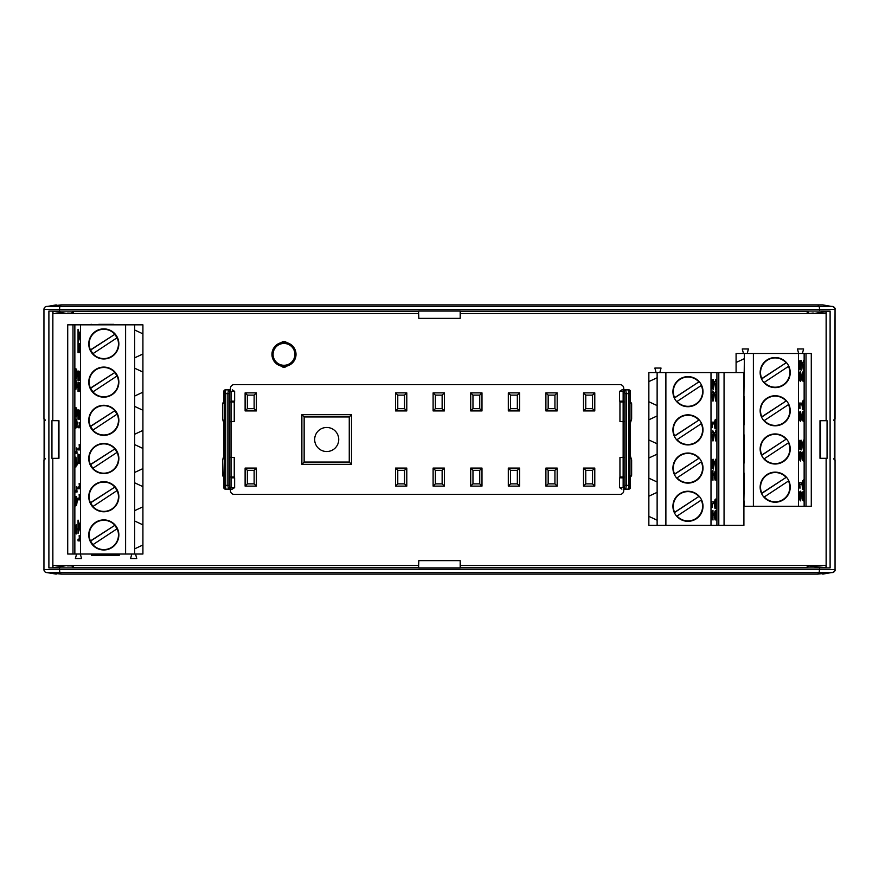 <?xml version="1.0" encoding="UTF-8"?>
<svg xmlns="http://www.w3.org/2000/svg" width="879" height="879" viewBox="0 0 879 879"><rect width="100%" height="100%" fill="white"/><g stroke="black" fill="none" stroke-linecap="round" stroke-linejoin="round"><path stroke-width="1.32" d="M630.375 402.626L630.375 391.375L630.375 402.626L631.638 403.89A1.505 1.505 0 0 0 631.199 402.824L630.375 402M630.441 422.733L631.561 419.371A1.505 1.505 -161.6 0 0 631.561 419.371A1.505 1.505 -161.6 0 0 631.638 418.898L631.638 403.89A1.505 1.505 -45 0 0 631.199 402.824M223.815 402L222.991 402.824A1.505 1.505 45 0 0 222.552 403.89L223.815 402.626L223.815 391.375L223.815 402.626M222.991 402.824A1.505 1.505 0 0 0 222.552 403.89L222.552 418.898A1.505 1.505 161.6 0 0 222.629 419.382L222.552 403.89M813.207 313.539L830.106 311.089L819.613 311.045L819.613 309.408L43.95 309.408L43.95 419.085L44.554 419.107L44.554 459.893L43.95 459.915L45.356 458.772L43.95 459.915L43.95 569.592A3.011 3.011 0 0 0 46.961 572.603L832.039 572.603A3.011 3.011 -90 0 0 835.05 569.592L835.05 459.915L834.446 459.893L835.05 309.408L819.613 309.408L819.173 306.397L46.961 306.397L59.937 306.397L61.167 304.892L47.708 306.397L56.234 304.892M45.038 420.217L43.95 419.085L43.95 309.408A3.011 3.011 0 0 1 46.961 306.397L46.961 306.397M286.554 366.125A3.384 3.384 0 0 1 281.423 366.125M112.215 554.034L112.215 555.275L119.269 555.275L119.269 554.034M100.635 324.823L93.042 324.823M86.966 324.823L91.724 324.34M826.205 311.1L826.205 420.656L827.062 420.7L827.062 458.3L826.205 458.344L826.205 567.9L830.106 567.911L48.894 567.911L52.795 567.9L52.795 458.344L52.872 565.461L418.646 565.461M418.646 313.539L52.872 313.539L52.795 420.656L52.795 311.1L48.894 311.089L48.894 567.911M118.852 343.92A15.042 15.042 0 0 1 103.81 358.962A15.042 15.042 0 0 1 88.768 343.92A15.042 15.042 0 0 1 103.81 328.878A15.042 15.042 0 0 1 118.852 343.92M118.852 382.123A15.042 15.042 0 0 1 103.81 397.165A15.042 15.042 0 0 1 88.768 382.123A15.042 15.042 0 0 1 103.81 367.081A15.042 15.042 0 0 1 118.852 382.123M118.852 420.327A15.042 15.042 0 0 1 103.81 435.369A15.042 15.042 0 0 1 88.768 420.327A15.042 15.042 0 0 1 103.81 405.285A15.042 15.042 0 0 1 118.852 420.327M118.852 458.53A15.042 15.042 0 0 1 103.81 473.561A15.042 15.042 0 0 1 88.768 458.53A15.042 15.042 0 0 1 103.81 443.488A15.042 15.042 0 0 1 118.852 458.53M118.852 496.723A15.042 15.042 0 0 1 103.81 511.765A15.042 15.042 0 0 1 88.768 496.723A15.042 15.042 0 0 1 103.81 481.692A15.042 15.042 0 0 1 118.852 496.723M118.852 534.926A15.042 15.042 0 0 1 103.81 549.968A15.042 15.042 0 0 1 88.768 534.926A15.042 15.042 0 0 1 103.81 519.885A15.042 15.042 0 0 1 118.852 534.926M630.441 456.311L631.638 460.102L631.638 475.11L630.375 476.374L630.375 487.625L630.375 476.374M283.983 342.338A12.031 12.031 0 0 1 296.014 354.369A12.031 12.031 0 0 1 283.983 366.411A12.031 12.031 0 0 1 271.952 354.369A12.031 12.031 0 0 1 283.983 342.338M703.002 391.671A15.042 15.042 0 0 1 687.96 406.713A15.042 15.042 0 0 1 672.918 391.671A15.042 15.042 0 0 1 687.96 376.63A15.042 15.042 0 0 1 703.002 391.671M703.002 429.875A15.042 15.042 0 0 1 687.96 444.917A15.042 15.042 0 0 1 672.918 429.875A15.042 15.042 0 0 1 687.96 414.833A15.042 15.042 0 0 1 703.002 429.875M703.002 468.078A15.042 15.042 0 0 1 687.96 483.12A15.042 15.042 0 0 1 672.918 468.078A15.042 15.042 0 0 1 687.96 453.037A15.042 15.042 0 0 1 703.002 468.078M703.002 506.282A15.042 15.042 0 0 1 687.96 521.313A15.042 15.042 0 0 1 672.918 506.282A15.042 15.042 0 0 1 687.96 491.24A15.042 15.042 0 0 1 703.002 506.282M790.232 487.175A15.042 15.042 0 0 1 775.19 502.217A15.042 15.042 0 0 1 760.148 487.175A15.042 15.042 0 0 1 775.19 472.133A15.042 15.042 0 0 1 790.232 487.175M790.232 448.971A15.042 15.042 0 0 1 775.19 464.013A15.042 15.042 0 0 1 760.148 448.971A15.042 15.042 0 0 1 775.19 433.94A15.042 15.042 0 0 1 790.232 448.971M790.232 410.779A15.042 15.042 0 0 1 775.19 425.81A15.042 15.042 0 0 1 760.148 410.779A15.042 15.042 0 0 1 775.19 395.737A15.042 15.042 0 0 1 790.232 410.779M790.232 372.575A15.042 15.042 0 0 1 775.19 387.617A15.042 15.042 0 0 1 760.148 372.575A15.042 15.042 0 0 1 775.19 357.533A15.042 15.042 0 0 1 790.232 372.575M418.822 568.109L460.178 568.109L460.178 560.571L460.431 567.856L460.178 560.571L418.822 560.571L418.569 567.856M460.431 311.144L460.178 318.429L460.178 310.891L460.178 318.429L418.822 318.429L418.569 311.144L418.822 318.374L460.178 318.374L460.431 311.133M114.699 334.394L90.427 349.919A14.668 14.668 0 0 1 114.731 334.141A14.668 14.668 0 0 1 109.051 357.621A14.668 14.668 0 0 1 92.888 353.71L116.94 337.855A14.471 14.471 0 0 0 114.699 334.394L90.68 349.996A14.471 14.471 0 0 0 92.921 353.446M114.699 372.597L90.427 388.122A14.668 14.668 0 0 1 114.731 372.344A14.668 14.668 0 0 1 109.051 395.825A14.668 14.668 0 0 1 92.888 391.902L116.94 376.047A14.471 14.471 0 0 0 114.699 372.597L90.68 388.199A14.471 14.471 0 0 0 92.921 391.649M114.699 410.801L90.427 426.326A14.668 14.668 0 0 1 114.731 410.537A14.668 14.668 0 0 1 109.051 434.017A14.668 14.668 0 0 1 92.888 430.106L116.94 414.251A14.471 14.471 0 0 0 114.699 410.801L90.68 426.392A14.471 14.471 0 0 0 92.921 429.853M114.699 449.004L90.427 464.53A14.668 14.668 0 0 1 114.731 448.74A14.668 14.668 0 0 1 109.051 472.221A14.668 14.668 0 0 1 92.888 468.309L116.94 452.454A14.471 14.471 0 0 0 114.699 449.004L90.68 464.595A14.471 14.471 0 0 0 92.921 468.046M114.699 487.197L90.427 502.722A14.668 14.668 0 0 1 114.731 486.944A14.668 14.668 0 0 1 109.051 510.424A14.668 14.668 0 0 1 92.888 506.513L116.94 490.658A14.471 14.471 0 0 0 114.699 487.197L90.68 502.799A14.471 14.471 0 0 0 92.921 506.249M114.699 525.4L90.427 540.926A14.668 14.668 0 0 1 114.731 525.148A14.668 14.668 0 0 1 109.051 548.628A14.668 14.668 0 0 1 92.888 544.716L116.94 528.861A14.471 14.471 0 0 0 114.699 525.4L90.68 541.003A14.471 14.471 0 0 0 92.921 544.453M674.665 397.857L674.578 397.671A14.668 14.668 0 0 1 698.882 381.893L674.665 397.857A14.668 14.668 0 0 1 674.6 397.715L698.882 381.893M674.665 436.05L674.578 435.874A14.668 14.668 0 0 1 698.882 420.096L674.665 436.05A14.668 14.668 0 0 1 674.6 435.918M674.665 474.253L674.578 474.078A14.668 14.668 0 0 1 698.882 458.289L674.665 474.253A14.668 14.668 0 0 1 674.6 474.111M674.665 512.457L674.578 512.281A14.668 14.668 0 0 1 698.882 496.492L674.665 512.457A14.668 14.668 0 0 1 674.6 512.314L698.882 496.492M761.895 493.361L761.807 493.174A14.668 14.668 0 0 1 786.112 477.396L761.895 493.361A14.668 14.668 0 0 1 761.829 493.218M761.895 455.157L761.807 454.97A14.668 14.668 0 0 1 786.112 439.192L761.895 455.157A14.668 14.668 0 0 1 761.829 455.014L786.112 439.192M761.895 416.954L761.807 416.778A14.668 14.668 0 0 1 786.112 400.989L761.895 416.954A14.668 14.668 0 0 1 761.829 416.811M761.895 378.75L761.807 378.574A14.668 14.668 0 0 1 786.112 362.785L761.895 378.75A14.668 14.668 0 0 1 761.829 378.607M819.063 572.603L817.833 574.108L61.167 574.108L59.937 572.603L47.708 572.603L61.167 574.108M338.734 439.5A12.031 12.031 0 0 1 326.702 451.531A12.031 12.031 0 0 1 314.671 439.5A12.031 12.031 0 0 1 326.702 427.469A12.031 12.031 0 0 1 338.734 439.5M90.68 541.003L90.427 540.926A14.668 14.668 0 0 0 92.888 544.716L116.94 528.861M90.68 502.799L90.427 502.722A14.668 14.668 0 0 0 92.888 506.513L116.94 490.658M90.68 464.595L90.427 464.53A14.668 14.668 0 0 0 92.888 468.309L116.94 452.454M90.68 426.392L90.427 426.326A14.668 14.668 0 0 0 92.888 430.106L116.94 414.251M90.68 388.199L90.427 388.122A14.668 14.668 0 0 0 92.888 391.902L116.94 376.047M90.68 349.996L90.427 349.919A14.668 14.668 0 0 0 92.888 353.71L116.94 337.855M822.766 304.892L831.292 306.397L822.766 304.892L61.167 304.892M817.833 574.108L831.292 572.603L822.766 574.108M803.219 367.971L803.219 364.225L802.56 364.225L803.373 364.225L803.373 368.817L802.56 364.225M803.274 379.387L803.285 373.619M800.461 419.239L800.472 413.471M800.461 379.387L800.472 373.619M803.219 447.653L803.219 443.917L802.56 443.917L803.373 443.917L803.373 448.51L802.56 443.917M803.274 419.239L803.285 413.471M761.807 378.574L786.112 362.785M788.485 366.389A14.668 14.668 0 0 1 764.269 382.354L788.485 366.389L764.269 382.354M761.807 416.778L786.112 400.989M788.485 404.593A14.668 14.668 0 0 1 764.269 420.558L788.485 404.593L764.269 420.558M788.485 442.796A14.668 14.668 0 0 1 764.269 458.761L788.485 442.796L764.269 458.761M761.807 493.174L786.112 477.396M788.485 481A14.668 14.668 0 0 1 764.269 496.965L788.485 481L764.269 496.965M743.909 397.055L744.359 358.643L736.086 362.5L736.086 372.575M715.528 387.068L715.528 383.321L714.869 383.321L715.682 383.321L715.682 387.914L714.869 383.321M715.528 398.462L715.528 394.715L714.869 394.715L715.682 394.715L715.682 399.308L714.869 394.715M712.715 438.302L712.715 434.556L712.056 434.556L712.869 434.556L712.869 439.148L712.056 434.556M712.715 398.462L712.715 394.715L712.056 394.715L712.869 394.715L712.869 399.308L712.056 394.715M715.528 466.76L715.528 463.013L714.869 463.013L715.682 463.013L715.682 467.606L714.869 463.013M715.528 438.302L715.528 434.556L714.869 434.556L715.682 434.556L715.682 439.148L714.869 434.556M701.255 500.096A14.668 14.668 0 0 1 677.039 516.061L701.255 500.096L677.039 516.061M674.578 474.078L698.882 458.289M701.255 461.893A14.668 14.668 0 0 1 677.039 477.857L701.255 461.893L677.039 477.857M674.578 435.874L698.882 420.096M701.255 423.689A14.668 14.668 0 0 1 677.039 439.654L701.255 423.689L677.039 439.654M701.255 385.496A14.668 14.668 0 0 1 677.039 401.461L701.255 385.496L677.039 401.461M283.983 365.279A10.9 10.9 0 0 1 273.083 354.369A10.9 10.9 0 0 1 283.983 343.469A10.9 10.9 0 0 1 294.894 354.369A10.9 10.9 0 0 1 283.983 365.279A10.9 10.9 0 0 0 294.894 354.369A10.9 10.9 0 0 0 283.983 343.469M225.672 489.131L224.167 487.625L224.211 485.373L225.716 485.373L225.672 489.131L228.474 489.131L227.87 485.373L229.32 485.373L229.924 487.625L228.474 489.131L231.034 487.625L234.638 487.625L232.298 489.131L228.474 489.131M227.87 393.627L228.474 389.869L229.924 391.375L229.32 393.627L227.87 393.627L227.87 485.373L225.716 485.373L225.716 393.627L227.87 393.627M224.167 391.375L223.815 391.375A1.505 1.505 90 0 1 225.31 389.869L225.716 393.627L224.211 393.627L224.167 391.375L225.672 389.869L229.529 389.869L231.034 391.375L231.034 487.625L229.924 487.625M228.474 389.869L229.441 389.869M229.441 489.131L232.298 489.131M630.012 487.625L630.375 487.625A1.505 1.505 -90 0 1 628.87 489.131L628.507 389.869L625.716 389.869L626.32 393.627L624.87 393.627L624.255 391.375L625.716 389.869L621.892 389.869L628.87 389.869L630.012 391.375L629.968 393.627L626.32 393.627L626.32 485.373L625.716 489.131L624.255 487.625L624.87 485.373L629.968 485.373L630.012 487.625L628.507 489.131L624.65 489.131L623.145 487.625L623.145 391.375L624.65 389.869M625.716 489.131L624.749 489.131M76.066 382.057L76.066 385.683L76.704 385.683L75.913 385.683L75.913 381.2L76.704 385.683M78.901 524.686L78.901 528.62M78.901 333.888L78.901 337.822M76.066 459.695L76.066 463.321L76.704 463.321L75.913 463.321L75.913 458.849L76.704 463.321M827.062 420.7L819.986 420.7L819.986 458.3L826.205 458.344M52.795 458.344L58.959 458.3L58.959 420.7L52.795 420.656M832.039 306.397A3.011 3.011 -90 0 1 835.05 309.408C835.468 308.221 834.468 307.221 832.039 306.397L819.173 306.397M46.961 572.603L56.234 574.108M803.417 379.387L803.428 373.619L803.417 379.387M800.604 419.239L800.615 413.471L800.604 419.239M800.604 379.387L800.615 373.619L800.604 379.387M803.417 419.239L803.428 413.471L803.417 419.239M223.815 487.625L223.815 476.374L223.815 487.625A1.505 1.505 90 0 0 225.31 489.131L224.167 487.625M232.298 389.869L234.638 391.375L229.924 391.375M630.375 391.375A1.505 1.505 -90 0 0 628.87 389.869L630.012 391.375M624.255 391.375L619.552 391.375L621.892 389.869M621.892 489.131L619.552 487.625L624.255 487.625M78.758 524.225L79.604 526.576L78.758 529.081L78.758 524.225M78.758 333.427L79.604 335.778L78.758 338.283L78.758 333.427M834.446 459.893L833.644 458.783L835.05 459.915L834.446 459.893L834.446 419.107L835.05 419.085L833.962 420.206M835.05 309.408L835.05 419.085L833.644 420.217L834.446 419.107M44.554 419.107L45.356 420.228L43.95 419.085L44.554 419.107L44.554 459.893M803.571 370.586L802.208 363.895L802.208 362.423L803.373 362.423L803.373 360.445L803.999 362.423L803.571 370.586M802.483 374.498L803.076 379.673L803.417 371.773L804.032 376.366C804.054 379.563 803.758 381.266 803.164 381.453L802.406 379.882L802.483 374.498M803.845 456.366L803.417 453.256L803.153 460.75L802.23 459.332L802.23 452.037L802.923 458.684L803.395 451.345L803.813 452.509L803.516 459.179M803.845 496.206L803.417 493.108L803.153 500.59L802.23 499.173L802.23 491.888L802.923 498.525L803.395 491.196L803.813 492.35L803.516 499.03M800.055 408.46L799.791 404.867L801.187 404.867L801.187 403.065L799.396 403.065L800.055 408.46M799.67 414.339L800.264 419.514L800.604 411.614L801.219 416.206C801.241 419.415 800.945 421.107 800.351 421.305L799.593 419.722L799.67 414.339M801.033 456.366L800.604 453.256L800.34 460.75L799.418 459.332L799.418 452.037L800.11 458.684L800.582 451.345L801 452.509L800.703 459.179M801.033 496.206L800.604 493.108L800.34 500.59L799.418 499.173L799.418 491.888L800.11 498.525L800.582 491.196L801 492.35L800.703 499.03M800.055 488.153L799.791 484.549L801.187 484.549L801.187 482.758L799.396 482.758L800.055 488.153M801.187 449.916L799.879 442.104L799.912 449.576L799.396 444.818L799.89 440.247L800.978 447.411L801.187 440.225L801.187 449.916L799.736 442.104M799.67 374.498L800.264 379.673L800.604 371.773L801.219 376.366C801.241 379.563 800.945 381.266 800.351 381.453L799.593 379.882L799.67 374.498M801.187 370.224L799.879 362.412L799.912 369.894L799.396 365.126L799.89 360.555L800.978 367.719L801.187 360.533L801.187 370.224L799.736 362.412M803.845 484.845L803.472 481.824L802.956 485.768L802.67 482.483L802.67 489.339L802.67 480.626L803.032 482.648L803.472 479.912L803.494 487.713M803.571 450.279L802.208 443.587L802.208 442.115L803.373 442.115L803.373 440.137L803.999 442.115L803.571 450.279M802.483 414.339L803.076 419.514L803.417 411.614L804.032 416.206C804.054 419.415 803.758 421.107 803.164 421.305L802.406 419.722L802.483 414.339M803.845 405.153L803.472 402.132L802.956 406.076L802.67 402.791L802.67 409.647L802.67 400.945L803.032 402.967L803.472 400.22L803.494 408.021M743.909 473.451L743.909 462.695M743.909 435.248L743.909 424.502M715.88 389.683L714.517 383.002L714.517 381.53L715.682 381.53L715.682 379.552L716.308 381.53L715.88 389.683M715.88 401.077L714.517 394.385L714.517 392.913L715.682 392.913L715.682 390.935L716.308 392.913L715.88 401.077M716.154 475.484L715.781 472.473L715.264 476.418L714.968 473.133L714.979 479.978L714.979 471.276L715.341 473.298L715.781 470.562L715.803 478.363M716.154 515.336L715.781 512.314L715.264 516.259L714.968 512.973L714.979 519.83L714.979 511.117L715.341 513.138L715.781 510.402L715.803 518.203M712.364 427.568L712.1 423.964L713.495 423.964L713.495 422.162L711.704 422.162L712.364 427.568M713.067 440.917L711.704 434.237L711.704 432.765L712.869 432.765L712.869 430.776L713.495 432.765L713.067 440.917M713.341 475.484L712.968 472.473L712.451 476.418L712.155 473.133L712.166 479.978L712.166 471.276L712.528 473.298L712.968 470.562L712.99 478.363M713.341 515.336L712.968 512.314L712.451 516.259L712.155 512.973L712.166 519.83L712.166 511.117L712.528 513.138L712.968 510.402L712.99 518.203M712.364 507.249L712.1 503.656L713.495 503.656L713.495 501.854L711.704 501.854L712.364 507.249M713.341 469.012L712.188 461.2L712.221 468.683L711.704 463.925L712.199 459.354L713.287 466.518L713.495 459.321L713.495 469.012L712.045 461.2M713.067 401.077L711.704 394.385L711.704 392.913L712.869 392.913L712.869 390.935L713.495 392.913L713.067 401.077M713.341 389.331L712.188 381.519L712.221 388.99L711.704 384.233L712.199 379.662L713.287 386.826L713.495 379.64L713.495 389.331L712.045 381.519M716.154 503.942L715.781 500.931L715.264 504.876L714.968 501.59L714.979 508.436L714.979 499.733L715.341 501.755L715.781 499.019L715.803 506.82M715.88 469.375L714.517 462.695L714.517 461.211L715.682 461.211L715.682 459.234L716.308 461.211L715.88 469.375M715.88 440.917L714.517 434.237L714.517 432.765L715.682 432.765L715.682 430.776L716.308 432.765L715.88 440.917M716.154 424.249L715.781 421.239L715.264 425.183L714.968 421.898L714.979 428.743L714.979 420.041L715.341 422.063L715.781 419.327L715.803 427.128M223.815 476.374L222.552 475.11A1.505 1.505 135 0 0 222.991 476.176L222.552 460.102L223.749 456.311M223.749 422.689L223.727 456.586M222.629 459.618A1.505 1.505 18.4 0 0 222.552 460.102L223.749 456.267M231.034 477.846L234.638 477.846L234.638 487.625M231.034 401.154L234.638 401.154L234.638 391.375M630.463 456.586L630.441 422.689M631.638 460.102A1.505 1.505 -18.4 0 0 631.561 459.629A1.505 1.505 -18.4 0 0 631.551 459.618L631.638 475.11A1.505 1.505 -135 0 1 631.199 476.176L631.638 475.11M623.145 401.154L619.552 401.154L619.552 391.375M623.145 477.846L619.552 477.846L619.552 487.625M585.766 395.132L592.534 395.132L592.534 408.669L585.766 408.669L585.766 395.132L583.502 392.88L594.786 392.88L592.534 395.132M548.166 395.132L554.935 395.132L554.935 408.669L548.166 408.669L548.166 395.132L545.903 392.88L557.187 392.88L554.935 395.132M517.335 408.669L510.567 408.669L510.567 395.132L517.335 395.132L517.335 408.669L519.588 410.922L508.304 410.922L510.567 408.669M479.736 408.669L472.968 408.669L472.968 395.132L479.736 395.132L479.736 408.669L481.989 410.922L470.704 410.922L472.968 408.669M442.137 408.669L435.369 408.669L435.369 395.132L442.137 395.132L442.137 408.669L444.389 410.922L433.105 410.922L435.369 408.669M404.527 408.669L397.769 408.669L397.769 395.132L404.527 395.132L404.527 408.669L406.79 410.922L395.506 410.922L397.769 408.669M247.362 470.331L254.13 470.331L254.13 483.868L247.362 483.868L247.362 470.331L245.109 468.078L256.393 468.078L254.13 470.331M349.26 416.943L349.26 462.057L304.145 462.057L304.145 416.943L349.26 416.943L351.512 414.679L351.512 464.321L349.26 462.057M247.362 395.132L254.13 395.132L254.13 408.669L247.362 408.669L247.362 395.132L245.109 392.88L256.393 392.88L254.13 395.132M404.527 483.868L397.769 483.868L397.769 470.331L404.527 470.331L404.527 483.868L406.79 486.12L395.506 486.12L397.769 483.868M442.137 483.868L435.369 483.868L435.369 470.331L442.137 470.331L442.137 483.868L444.389 486.12L433.105 486.12L435.369 483.868M479.736 483.868L472.968 483.868L472.968 470.331L479.736 470.331L479.736 483.868L481.989 486.12L470.704 486.12L472.968 483.868M517.335 483.868L510.567 483.868L510.567 470.331L517.335 470.331L517.335 483.868L519.588 486.12L508.304 486.12L510.567 483.868M548.166 470.331L554.935 470.331L554.935 483.868L548.166 483.868L548.166 470.331L545.903 468.078L557.187 468.078L554.935 470.331M585.766 470.331L592.534 470.331L592.534 483.868L585.766 483.868L585.766 470.331L583.502 468.078L594.786 468.078L592.534 470.331M75.451 501.096L75.814 504.03L76.319 500.184L76.605 503.392L76.594 496.712L76.594 505.194L76.242 503.227L75.814 505.897L75.792 498.294M76.407 447.949L76.66 451.454L75.297 451.454L75.297 453.212L77.055 453.212L76.407 447.949M75.451 407.559L76.572 415.174L76.55 407.889L77.055 412.526L76.572 416.976L75.506 409.999L75.297 416.998L75.297 407.559L76.726 415.174M75.715 379.486L77.044 385.991L77.044 387.43L75.913 387.43L75.913 389.364L75.297 387.43L75.715 379.486M79.143 535.619L79.407 539.124L78.044 539.124L78.044 540.871L79.791 540.871L79.143 535.619M79.78 527.642L78.044 533.476L78.044 520.104L79.78 527.642L79.78 525.598M79.143 483.472L79.407 486.977L78.044 486.977L78.044 488.735L79.791 488.735L79.143 483.472M79.143 444.653L79.407 448.158L78.044 448.158L78.044 449.905L79.791 449.905L79.143 444.653M78.187 409.801L79.308 417.415L79.286 410.13L79.791 414.767L79.308 419.217L78.253 412.24L78.044 419.239L78.044 409.801L79.462 417.415M78.187 370.982L79.308 378.585L79.286 371.301L79.791 375.937L79.308 380.398L78.253 373.421L78.044 380.42L78.044 370.982L79.462 378.585M79.78 336.844L78.044 342.689L78.044 329.306L79.78 336.844L79.78 334.8M78.187 343.249L79.308 350.864L79.286 343.579L79.791 348.216L79.308 352.666L78.253 345.689L78.044 352.688L78.044 343.249L79.462 350.864M78.187 382.068L79.308 389.683L79.286 382.398L79.791 387.035L79.308 391.496L78.253 384.519L78.044 391.518L78.044 382.068L79.462 389.683M79.143 422.469L79.407 425.974L78.044 425.974L78.044 427.721L79.791 427.721L79.143 422.469M78.187 454.179L79.308 461.794L79.286 454.509L79.791 459.146L79.308 463.596L78.253 456.619L78.044 463.618L78.044 454.179L79.462 461.794M79.143 494.569L79.407 498.074L78.044 498.074L78.044 499.832L79.791 499.832L79.143 494.569M75.451 368.73L76.572 376.344L76.55 369.059L77.055 373.696L76.572 378.157L75.506 371.169L75.297 378.179L75.297 368.73L76.726 376.344M75.451 423.447L75.814 426.381L76.319 422.546L76.605 425.744L76.594 419.063L76.594 427.557L76.242 425.579L75.814 428.249L75.792 420.645M75.715 457.124L77.044 463.64L77.044 465.079L75.913 465.079L75.913 467.002L75.297 465.079L75.715 457.124M76.407 486.768L76.66 490.273L75.297 490.273L75.297 492.031L77.055 492.031L76.407 486.768M75.583 530.081L76.264 524.543L76.264 533.971L75.583 530.081M827.062 458.3L820.546 458.3L820.546 420.7L826.183 420.503L819.986 420.7M52.971 313.539L52.971 311.287L67.485 313.539M67.485 313.122L71.43 313.133L73.276 311.287L418.569 311.287M73.276 313.539L73.276 311.287M418.822 310.891L460.178 310.891M808.911 313.539L813.207 313.001M460.431 311.287L807.186 311.287L808.911 313.001M807.186 311.287L807.186 313.539M826.029 311.287L826.029 313.539M819.613 311.045L48.894 311.089M71.43 565.461L73.276 567.713L73.276 565.461M460.178 568.109L460.178 560.571M807.186 565.461L807.186 567.713L808.911 565.461M808.911 565.999L826.029 567.713L826.029 565.461M52.971 565.461L52.971 567.713L67.485 565.461M67.485 565.878L71.43 565.867M659.832 372.575L661.041 368.059L654.877 368.059L656.086 372.575M747.216 353.468L748.425 348.963L742.25 348.963L743.458 353.468M802.406 353.468L803.615 348.963L797.451 348.963L798.659 353.468M744.359 473.243L743.909 500.898M804.142 506.282L804.142 353.468L806.021 353.468L806.021 506.282L798.506 506.282L798.506 353.468L753.391 353.468L753.391 506.282L743.909 506.282M803.373 360.445L803.219 362.423M802.208 362.423L803.373 370.586M802.648 372.026L802.055 376.19L802.263 379.882L803.164 381.453M803.417 371.773L802.934 379.673M803.362 459.179L803.527 461.068M803.395 451.345L802.78 458.684M802.23 452.037L802.087 459.332L803.153 460.75M803.263 453.256L803.703 456.366M803.362 499.03L803.527 500.92M803.395 491.196L802.78 498.525M802.23 491.888L802.087 499.173L803.153 500.59M803.263 493.108L803.703 496.206M799.396 403.065L799.846 408.46M799.791 404.867L801.033 404.867M799.835 411.866L799.242 416.042L799.45 419.722L800.351 421.305M800.604 411.614L800.121 419.514M800.549 459.179L800.714 461.068M800.582 451.345L799.967 458.684M799.418 452.037L799.275 459.332L800.34 460.75M800.45 453.256L800.89 456.366M800.549 499.03L800.714 500.92M800.582 491.196L799.967 498.525M799.418 491.888L799.275 499.173L800.34 500.59M800.45 493.108L800.89 496.206M799.396 482.758L799.846 488.153M799.791 484.549L801.033 484.549M800.978 440.225L800.824 446.4M799.89 440.247L799.242 444.818L799.912 449.576M799.835 372.026L799.242 376.19L799.45 379.882L800.351 381.453M800.604 371.773L800.121 379.673M800.978 360.533L800.824 366.719M799.89 360.555L799.242 365.126L799.912 369.894M803.351 487.713L803.527 489.515M803.472 479.912L802.934 481.516M802.67 480.626L802.055 484.922L802.67 489.339M802.516 482.483L803.153 485.966M803.329 481.824L803.703 484.845M803.373 440.137L803.219 442.115M802.208 442.115L803.373 450.279M802.648 411.866L802.055 416.042L802.263 419.722L803.164 421.305M803.417 411.614L802.934 419.514M803.351 408.021L803.527 409.823M803.472 400.22L802.934 401.824M802.67 400.945L802.055 405.23L802.67 409.647M802.516 402.791L803.153 406.274M803.329 402.132L803.703 405.153M744.359 462.914L744.359 435.039M744.359 424.711L744.359 396.836M657.129 520.214L657.129 525.378L648.856 525.378L648.856 516.358L657.129 520.214L657.129 492.339L648.856 496.195L648.856 372.575L657.129 372.575L657.129 377.739L648.856 381.596M657.129 492.339L657.129 454.146L648.856 458.003M657.129 454.146L657.129 415.943L648.856 419.799M657.129 415.943L657.129 377.739M718.791 525.378L724.054 525.378L724.054 372.575L718.791 372.575L718.791 525.378L711.001 525.378L711.001 372.575L657.129 372.575M716.912 525.378L716.912 372.575L718.791 372.575M715.682 379.552L715.528 381.53M714.517 381.53L715.682 389.683M715.682 390.935L715.528 392.913M714.517 392.913L715.682 401.077M715.66 478.363L715.836 480.165M715.781 470.562L715.242 472.155M714.979 471.276L714.363 475.572L714.979 479.978M714.825 473.133L715.462 476.605M715.638 472.473L716.011 475.484M715.66 518.203L715.836 520.005M715.781 510.402L715.242 512.007M714.979 511.117L714.363 515.413L714.979 519.83M714.825 512.973L715.462 516.456M715.638 512.314L716.011 515.336M711.704 422.162L712.155 427.568M712.1 423.964L713.341 423.964M712.869 430.776L712.715 432.765M711.704 432.765L712.869 440.917M712.847 478.363L713.023 480.165M712.968 470.562L712.429 472.155M712.166 471.276L711.55 475.572L712.166 479.978M712.012 473.133L712.649 476.605M712.825 472.473L713.199 475.484M712.847 518.203L713.023 520.005M712.968 510.402L712.429 512.007M712.166 511.117L711.55 515.413L712.166 519.83M712.012 512.973L712.649 516.456M712.825 512.314L713.199 515.336M711.704 501.854L712.155 507.249M712.1 503.656L713.341 503.656M713.287 459.321L713.133 465.507M712.199 459.354L711.55 463.925L712.221 468.683M712.869 390.935L712.715 392.913M711.704 392.913L712.869 401.077M713.287 379.64L713.133 385.815M712.199 379.662L711.55 384.233L712.221 388.99M715.66 506.82L715.836 508.611M715.781 499.019L715.242 500.612M714.979 499.733L714.363 504.019L714.979 508.436M714.825 501.59L715.462 505.062M715.638 500.931L716.011 503.942M715.682 459.234L715.528 461.211M714.517 461.211L715.682 469.375M715.682 430.776L715.528 432.765M714.517 432.765L715.682 440.917M715.66 427.128L715.836 428.93M715.781 419.327L715.242 420.92M714.979 420.041L714.363 424.337L714.979 428.743M714.825 421.898L715.462 425.37M715.638 421.239L716.011 424.249M230.474 477.055L234.243 476.989L234.243 457.476L230.474 457.278M623.705 457.278L619.948 457.476L619.948 476.989L623.705 477.055M623.705 401.945L619.948 402.011L619.948 421.524L623.705 421.722M230.474 421.722L234.243 421.524L234.243 402.011L230.474 401.945M594.786 392.88L594.786 410.922L592.534 408.669M594.786 410.922L583.502 410.922L585.766 408.669M583.502 410.922L583.502 392.88M557.187 392.88L557.187 410.922L554.935 408.669M557.187 410.922L545.903 410.922L548.166 408.669M545.903 410.922L545.903 392.88M508.304 410.922L508.304 392.88L510.567 395.132M508.304 392.88L519.588 392.88L517.335 395.132M519.588 392.88L519.588 410.922M470.704 410.922L470.704 392.88L472.968 395.132M470.704 392.88L481.989 392.88L479.736 395.132M481.989 392.88L481.989 410.922M433.105 410.922L433.105 392.88L435.369 395.132M433.105 392.88L444.389 392.88L442.137 395.132M444.389 392.88L444.389 410.922M395.506 410.922L395.506 392.88L397.769 395.132M395.506 392.88L406.79 392.88L404.527 395.132M406.79 392.88L406.79 410.922M256.393 468.078L256.393 486.12L254.13 483.868M256.393 486.12L245.109 486.12L247.362 483.868M245.109 486.12L245.109 468.078M351.512 464.321L301.882 464.321L304.145 462.057M301.882 464.321L301.882 414.679L304.145 416.943M301.882 414.679L351.512 414.679M256.393 392.88L256.393 410.922L254.13 408.669M256.393 410.922L245.109 410.922L247.362 408.669M245.109 410.922L245.109 392.88M395.506 486.12L395.506 468.078L397.769 470.331M395.506 468.078L406.79 468.078L404.527 470.331M406.79 468.078L406.79 486.12M433.105 486.12L433.105 468.078L435.369 470.331M433.105 468.078L444.389 468.078L442.137 470.331M444.389 468.078L444.389 486.12M470.704 486.12L470.704 468.078L472.968 470.331M470.704 468.078L481.989 468.078L479.736 470.331M481.989 468.078L481.989 486.12M508.304 486.12L508.304 468.078L510.567 470.331M508.304 468.078L519.588 468.078L517.335 470.331M519.588 468.078L519.588 486.12M557.187 468.078L557.187 486.12L554.935 483.868M557.187 486.12L545.903 486.12L548.166 483.868M545.903 486.12L545.903 468.078M594.786 468.078L594.786 486.12L592.534 483.868M594.786 486.12L583.502 486.12L585.766 483.868M583.502 486.12L583.502 468.078M121.148 324.823L100.635 324.34M113.896 324.34L98.756 324.34M86.966 324.747L81.483 324.823M132.828 324.823L127.422 324.747M93.042 324.747L91.724 324.747M126.279 324.823L120.775 324.747M76.594 554.034L75.385 558.539L81.549 558.539L80.341 554.034M74.858 324.823L74.858 554.034L72.979 554.034L72.979 324.823L80.494 324.823L80.494 554.034L125.609 554.034L125.609 324.823L142.914 324.823L142.914 554.034L134.641 554.034L134.641 548.859L142.914 545.002M75.946 498.294L75.759 496.536M75.814 505.897L76.341 504.359M76.594 505.194L77.198 501.019L76.594 496.712M76.748 503.392L76.132 500.008M75.968 504.03L75.594 501.096M77.055 453.212L76.616 447.949M76.66 451.454L75.451 451.454M75.506 416.998L75.66 411.009M76.572 416.976L77.198 412.526L76.55 407.889M75.913 389.364L76.066 387.43M77.044 387.43L75.913 379.486M79.791 540.871L79.352 535.619M79.407 539.124L78.187 539.124M79.934 525.598L78.044 520.104M78.044 533.476L79.934 527.642M79.791 488.735L79.352 483.472M79.407 486.977L78.187 486.977M79.791 449.905L79.352 444.653M79.407 448.158L78.187 448.158M78.253 419.239L78.396 413.251M79.308 419.217L79.934 414.767L79.286 410.13M78.253 380.42L78.396 374.432M79.308 380.398L79.934 375.937L79.286 371.301M79.934 334.8L78.044 329.306M78.044 342.689L79.934 336.844M78.253 352.688L78.396 346.711M79.308 352.666L79.934 348.216L79.286 343.579M78.253 391.518L78.396 385.529M79.308 391.496L79.934 387.035L79.286 382.398M79.791 427.721L79.352 422.469M79.407 425.974L78.187 425.974M78.253 463.618L78.396 457.629M79.308 463.596L79.934 459.146L79.286 454.509M79.791 499.832L79.352 494.569M79.407 498.074L78.187 498.074M75.506 378.179L75.66 372.191M76.572 378.157L77.198 373.696L76.55 369.059M75.946 420.645L75.759 418.898M75.814 428.249L76.341 426.711M76.594 427.557L77.198 423.37L76.594 419.063M76.748 425.744L76.132 422.359M75.968 426.381L75.594 423.447M75.913 467.002L76.066 465.079M77.044 465.079L75.913 457.124M77.055 492.031L76.616 486.768M76.66 490.273L75.451 490.273M76.264 533.971L76.407 530.081M76.737 530.081L76.737 528.422M76.407 528.422L76.264 524.543M134.641 324.823L134.641 396.055L142.914 392.199M134.641 396.055L134.641 434.259L142.914 430.402M134.641 434.259L134.641 472.462L142.914 468.606M134.641 472.462L134.641 510.666L142.914 506.798M134.641 510.666L134.641 548.859M131.784 554.034L130.575 558.539L136.75 558.539L135.542 554.034M94.602 555.275L112.215 555.275M91.482 554.034L91.482 555.275L94.339 555.275L94.339 554.034M819.986 458.3L826.183 458.497M826.128 458.519L826.128 565.461L460.354 565.461M52.828 420.481L58.959 420.7M52.817 420.503L58.399 420.7L58.399 458.3L52.817 458.497M460.431 567.713L807.186 567.713M73.276 567.713L418.569 567.713M58.959 458.3L52.828 458.519M648.856 516.358L648.856 496.195M657.129 482.011L648.856 478.154M657.129 443.807L648.856 439.95M657.129 405.604L648.856 401.747M744.359 358.643L744.359 353.468L736.086 353.468L736.086 362.5M806.021 506.282L811.284 506.282L811.284 353.468L806.021 353.468M811.284 353.468L811.284 506.282M804.142 353.468L798.506 353.468M798.506 506.282L753.391 506.282M753.391 353.468L744.359 353.468M744.359 501.107L744.359 506.282M665.886 372.575L665.886 525.378L657.129 525.378M724.054 525.378L743.909 525.378L743.909 372.575L724.054 372.575M716.912 372.575L711.001 372.575M711.001 525.378L665.886 525.378M705.485 525.378L703.826 525.378M623.738 389.869L623.738 388.364A3.758 3.758 0 0 0 619.981 384.606L234.21 384.606A3.758 3.758 0 0 0 230.441 388.364L230.441 389.869M230.441 489.131L230.441 490.636A3.758 3.758 0 0 0 234.21 494.394L619.981 494.394A3.758 3.758 0 0 0 623.738 490.636L623.738 489.131M72.979 324.823L67.716 324.823L67.716 554.034L72.979 554.034M67.716 554.034L67.716 395.132M67.716 368.059L67.716 324.823M130.18 324.747L132.729 324.747M134.641 357.852L142.914 353.995M134.641 368.191L142.914 372.048M134.641 406.395L142.914 410.251M134.641 444.587L142.914 448.444M134.641 482.791L142.914 486.647M134.641 520.994L142.914 524.851M134.641 329.988L142.914 333.844M74.858 554.034L80.494 554.034M80.494 324.823L125.609 324.823M125.609 554.034L134.641 554.034M111.534 555.275L111.534 554.034M97.591 555.275L97.591 554.034M826.128 420.481L826.128 313.539L460.354 313.539M281.423 342.623A3.384 3.384 0 0 1 286.554 342.623M45.038 458.783L43.95 459.915L43.95 569.592L835.05 569.592C835.468 570.779 834.468 571.779 832.039 572.603M59.827 572.603L59.387 567.955M819.063 306.397L817.833 304.892M229.32 393.627L229.32 485.373M224.211 485.373L224.211 393.627M624.87 485.373L624.87 393.627M629.968 393.627L629.968 485.373M834.896 459.354L834.896 419.646L834.896 459.354M819.173 572.603L819.613 567.955M59.387 311.045L59.827 306.397M418.569 567.867L418.822 560.626L460.178 560.626L460.431 567.867M44.104 419.657L44.104 459.343L44.104 419.657M223.727 422.414L222.552 418.898M631.638 403.89L631.638 418.898L630.463 422.414M833.962 458.794L835.05 459.915L835.05 569.592M830.106 567.911L830.106 311.089M51.949 458.3L51.949 420.7M95.13 554.034L95.13 555.275M91.845 555.275L91.845 554.034M107.183 555.275L107.183 554.034M101.942 555.275L101.942 554.034M225.31 389.869L223.815 391.375M223.804 422.887L223.804 456.113M628.87 489.131L630.375 487.625M630.386 456.113L630.386 422.887M222.991 476.176L223.815 477M222.552 475.11L222.552 460.102M222.629 419.371L223.749 422.733M631.561 459.629L630.441 456.267M630.375 477L631.199 476.176"/></g></svg>
